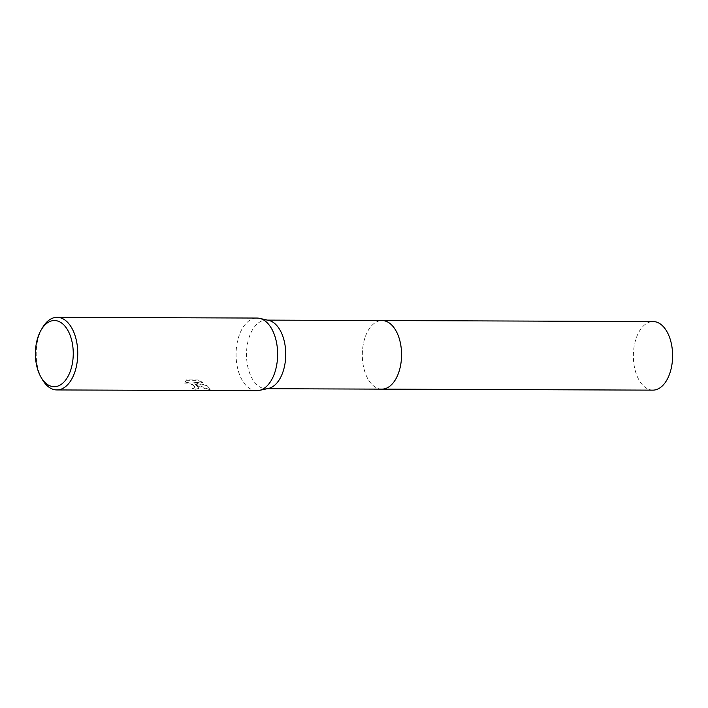 <?xml version="1.0" encoding="UTF-8"?>
<svg xmlns="http://www.w3.org/2000/svg" width="708" height="708" viewBox="0 0 708 708"><rect width="100%" height="100%" fill="white"/><g stroke="black" fill="none" stroke-linecap="round" stroke-linejoin="round"><path stroke-width="0.53" stroke-dasharray="3.54 2.66" d="M381.816 389.135A34.294 19.62 90.2 0 1 373.921 386.196A34.294 19.62 90.2 0 1 373.045 385.471A34.294 19.62 90.2 0 1 362.328 353.911A34.294 19.62 90.2 0 1 374.151 323.414A34.294 19.62 90.2 0 1 382.072 320.538M381.603 389.135A34.303 19.62 90.2 0 1 373.921 386.196A34.303 19.62 90.2 0 1 373.045 385.471A34.303 19.62 90.2 0 1 362.328 353.911A34.303 19.62 90.2 0 1 374.16 323.414A34.303 19.62 90.2 0 1 381.86 320.538M268.438 388.444A34.294 19.62 90.2 0 1 265.996 388.701A34.294 19.62 90.2 0 1 257.225 385.037A34.294 19.62 90.2 0 1 247.057 346.442A34.294 19.62 90.2 0 1 266.252 320.104A34.294 19.62 90.2 0 1 268.695 320.388M256.721 390.683A36.312 20.78 90.2 0 1 247.428 386.807A36.312 20.78 90.2 0 1 236.667 345.938A36.312 20.78 90.2 0 1 256.986 318.06M197.798 386.621L195.054 384.276L199.205 386.63L209.488 390.028L210.134 389.533L206.541 385.541L193.187 382.833L202.709 382.869L197.948 380.329L186.195 380.284L184.726 383.17L188.594 383.081L192.656 384.895L194.939 387.577L192.355 388.382A36.312 20.78 -89.8 0 0 194.479 389.48L198.665 388.453L197.798 386.621M42.383 379.594A36.312 20.78 90.2 0 1 42.577 327.556M184.832 382.807L186.31 379.904L198.054 379.948L202.815 382.497L193.293 382.462L206.648 385.179L210.241 389.161L209.603 389.657L195.16 383.913L198.771 388.09L194.585 389.108A35.913 20.55 90.2 0 1 192.461 388.019L195.045 387.214L192.762 384.533L188.7 382.709L186.682 382.426L184.726 383.17M652.865 390.135A34.294 19.62 90.2 0 1 635.501 340.415A34.294 19.62 90.2 0 1 653.121 321.547M381.515 389.135A34.303 19.629 90.2 0 1 364.452 339.415A34.303 19.629 90.2 0 1 381.771 320.538M267.474 320.113L266.252 320.104M267.217 388.71L265.996 388.701"/><path stroke-width="1.06" d="M381.771 320.538A34.303 19.629 90.2 0 1 382.072 320.538A34.294 19.62 90.2 0 1 390.843 324.202A34.294 19.62 90.2 0 1 401.011 362.797A34.294 19.62 90.2 0 1 381.816 389.135A34.303 19.629 90.2 0 1 381.515 389.135M381.86 320.538A34.303 19.62 90.2 0 1 390.843 324.202A34.303 19.62 90.2 0 1 400.985 362.974A34.303 19.62 90.2 0 1 381.603 389.135M41.214 329.866L42.577 327.556A36.312 20.78 90.2 0 1 57.109 317.317L256.986 318.06A36.312 20.78 90.2 0 1 259.579 318.352L268.695 320.388A34.294 19.62 90.2 0 1 275.023 323.768A34.294 19.62 90.2 0 1 285.439 360.266A34.294 19.62 90.2 0 1 268.438 388.444L259.314 390.409A36.312 20.78 90.2 0 1 256.721 390.683L56.844 389.94A36.312 20.78 90.2 0 1 47.551 386.064A36.312 20.78 90.2 0 1 42.383 379.594L41.037 377.276A33.09 18.93 90.2 0 1 41.214 329.866A33.09 18.93 90.2 0 1 62.915 324.069A33.09 18.93 90.2 0 1 71.198 368.496A33.09 18.93 90.2 0 1 45.746 383.17A33.09 18.93 90.2 0 1 41.037 377.276M259.579 318.352A36.312 20.78 90.2 0 1 266.279 321.936A36.312 20.78 90.2 0 1 277.315 360.576A36.312 20.78 90.2 0 1 259.314 390.409M57.109 317.317A36.312 20.78 90.2 0 1 66.402 321.193A36.312 20.78 90.2 0 1 77.163 362.062A36.312 20.78 90.2 0 1 56.844 389.94M381.816 389.135A34.303 19.629 90.2 0 0 399.436 370.257A34.303 19.629 90.2 0 0 382.072 320.538L653.121 321.547A34.294 19.62 90.2 0 1 670.476 371.257A34.294 19.62 90.2 0 1 652.865 390.135L267.217 388.71M382.072 320.538L267.474 320.113"/></g></svg>
